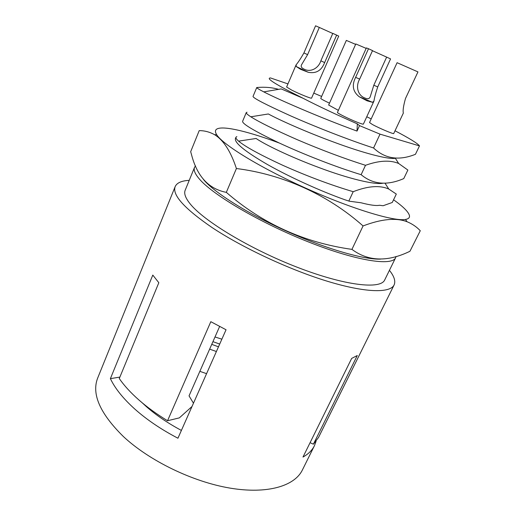<?xml version="1.0" encoding="UTF-8"?>
<svg xmlns="http://www.w3.org/2000/svg" width="516" height="516" viewBox="0 0 516 516"><rect width="100%" height="100%" fill="white"/><g stroke="black" fill="none" stroke-linecap="round" stroke-linejoin="round"><path stroke-width="0.77" d="M369.527 122.544L372.346 124.459C378.834 128.058 393.972 134.463 393.727 133.528L403.351 113.069C402.719 110.663 403.435 105.799 405.499 98.479L417.96 71.905L397.094 62.7L369.527 122.544M359.671 79.109L372.526 50.594L368.495 48.73L355.627 77.361C351.628 85.263 352.841 91.732 359.259 96.769L367.082 100.82L372.507 102.303L373.945 101.084C374.435 97.756 375.693 93.035 377.731 86.92L390.554 58.914L386.645 57.108L373.81 85.224L370.172 96.931C369.353 98.833 367.676 99.227 365.141 98.098C357.549 95.512 355.518 86.082 359.671 79.109L355.627 77.361M372.462 50.736L386.645 57.108M368.495 48.73L366.379 47.917L337.451 112.411C336.671 112.894 349.003 119.028 357.291 122.266C361.097 123.75 363.129 124.369 363.393 124.104L373.952 101.084M319.314 27.438L315.566 25.8L303.924 52.942C300.822 58.392 298.222 62.339 296.139 64.771L286.612 87.011L291.682 90.094C299.286 93.944 311.741 98.962 311.567 98.117L338.722 36.101L332.82 33.359L320.855 60.817C318.572 68.26 310.516 72.782 303.853 69.021C301.505 67.957 300.725 66.564 301.512 64.829L307.601 54.651L319.314 27.438L332.762 33.495M296.139 64.771L296.229 66.519L300.615 69.331L308.239 72.279C316.05 73.82 321.52 70.589 324.641 62.578L336.671 35.049M355.614 44.376L346.339 40.403L320.759 98.401C320.971 98.93 323.874 100.523 329.479 103.161M236.857 136.572L235.954 137.224C235.612 138.004 236.496 139.314 238.592 141.139C245.423 146.789 260.154 154.845 282.787 165.307C306.949 176.098 330.421 184.896 353.202 191.7C367.895 185.966 379.75 185.083 388.767 189.037L396.314 194.081L392.27 202.485L383.098 205.742L379.473 205.258C376.261 205.955 370.14 205.136 361.123 202.788L349.28 201.195L344.849 199.75L349.28 201.195M407.872 170.048L403.77 178.588C387.097 185.799 372.881 184.502 361.129 174.685C336.142 167.126 302.847 154.013 278.763 142.764C254.298 131.006 242.243 123.859 242.604 121.331L246.267 112.578C245.964 113.217 247.487 114.623 250.821 116.797C259.187 122.118 274.609 129.722 297.087 139.61C320.881 149.808 343.688 158.373 365.496 165.307C378.996 160.495 390.038 159.876 398.636 163.462L407.872 170.048M359.517 125.627L357.02 131.083L357.324 123.846L359.517 125.627L380.021 134.141L419.489 145.905C417.586 143.364 409.427 138.327 395.017 130.787M419.489 145.905L415.451 154.297C398.952 160.94 384.988 158.838 373.571 147.989C348.584 139.881 314.973 126.652 290.456 115.79C265.527 104.49 253.046 98.034 253.027 96.421L256.749 87.52C256.536 87.894 258.871 89.345 263.766 91.874C277.853 99.201 319.307 117.351 357.02 131.083M366.167 48.388L355.801 43.95L328.653 105.025L338.373 110.353M393.573 199.789C403.08 206.516 408.362 211.747 409.42 215.482C409.898 217.571 408.601 218.894 405.537 219.442C394.379 221.699 352.073 209.006 305.982 188.275C259.877 167.577 222.299 144.364 216.578 134.521C214.791 131.58 215.14 129.632 217.623 128.678C225.028 125.807 250.15 132.135 279.498 143.106M380.602 259.103C364.244 259.838 326.08 248.925 286.799 231.271C247.512 213.643 213.94 192.333 203.543 179.581M351.938 249.376C368.237 261.515 387.574 262.147 409.943 251.279L420.276 230.736C416.612 226.846 412.181 223.834 406.982 221.699C396.024 217.552 381.388 218.965 363.064 225.944L351.938 249.376C304.253 242.668 262.38 223.66 226.324 192.358C208.709 188.959 197.099 176.356 191.481 154.542L190.675 151.691L199.208 130.638C204.594 130.606 209.78 131.993 214.759 134.799C223.609 140.294 230.82 151.536 236.405 168.532L226.324 192.358M218.481 346.817L211.747 344.365M389.425 270.326C394.211 276.337 395.772 281.214 394.108 284.948C390.219 293.211 365.728 292.907 327.686 281.349C289.715 269.816 242.397 247.732 211.857 227.408C184.231 208.412 172.002 194.796 175.188 186.56C176.878 182.838 181.555 180.768 189.224 180.355M394.108 284.948L318.52 437.452L313.386 444.192L357.265 355.53L351.667 358.414L302.989 457.053C308.394 454.009 312.212 450.216 314.444 445.676L302.363 470.044C294.63 486.007 267.527 494.367 230.142 488.13C192.823 481.912 149.414 460.853 123.382 436.542C99.994 413.484 91.429 393.985 97.679 378.054L175.188 186.56M167.545 420.74C156.696 414.135 147.131 407.208 138.862 399.945C130.645 392.689 124.117 385.555 119.28 378.544L158.825 282.716L152.794 275.08L110.392 378.641C115.023 388.425 123.208 398.61 134.953 409.188C146.886 419.792 161.211 429.467 177.936 438.226L226.047 329.763L210.818 321.687L167.545 420.74L179.342 417.876L192.004 406.505M142.171 402.777L146.473 406.724C156.29 415.328 167.926 423.223 181.4 430.421M195.493 165.888L194.545 167.339C193.377 170.106 195.08 174.098 199.653 179.323C213.456 195.351 261.161 223.331 309.013 242.159C356.904 261.07 392.199 266.243 395.63 257.71L396.03 256.452M194.545 167.339L185.173 190.262C183.851 193.423 185.379 197.783 189.753 203.362C202.943 220.48 249.873 249.015 297.455 267.346C345.069 285.774 380.698 289.624 384.704 279.936L395.63 257.71M221.867 339.186L215.004 336.967M212.934 341.663L219.706 344.062M219.629 326.48L189.043 395.869L193.468 403.202M206.574 373.661L199.853 371.346M216.398 351.519L209.638 349.145M313.386 444.192L310.084 442.676M314.444 445.676L316.069 441.315M110.392 378.641L119.88 377.093M344.849 199.75C320.055 190.914 289.218 176.865 267.262 164.411C244.868 151.381 234.258 142.732 235.438 138.456L235.954 137.224M363.064 225.944C327.808 194.603 282.536 174.279 236.405 168.532M380.021 134.141L373.571 147.989M371.204 118.899L366.753 116.771M321.629 96.434L313.76 93.106M287.941 83.902L270.526 77.955C265.269 78.006 276.131 84.785 303.111 98.298L281.214 88.907L263.766 91.874M278.595 89.358C272.216 87.481 265.153 86.856 257.413 87.468L256.749 87.52M365.496 165.307L361.129 174.685M247.054 112.217L246.267 112.578M398.636 163.462L395.353 158.264C388.561 159.721 363.019 152.955 334.794 142.481C305.53 131.793 278.634 119.615 268.346 113.971L250.821 116.797M382.904 183.206C374.829 185.07 347.861 178.42 319.404 167.719C289.928 156.812 264.405 144.306 256.104 138.475L238.592 141.139M357.324 123.846C336.825 114.874 318.753 106.354 303.111 98.298M353.202 191.7L348.906 200.918M320.855 60.817L324.641 62.578M303.924 52.942L307.601 54.651M373.81 85.224L377.731 86.92M216.578 134.521L214.759 134.799M405.537 219.442L406.989 221.693M384.975 183.135L388.767 189.037M296.229 66.519L308.239 72.279M359.259 96.769L372.507 102.303"/></g></svg>
